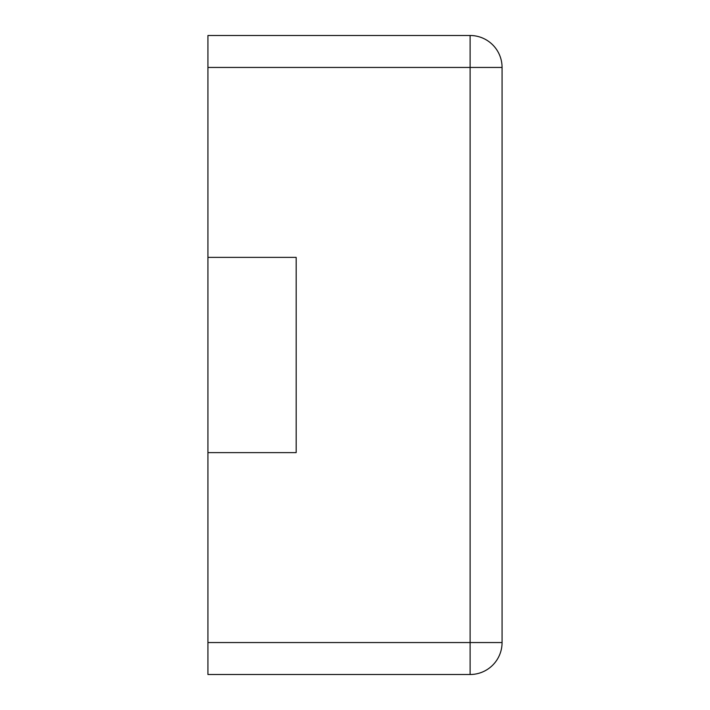 <?xml version="1.0" encoding="UTF-8"?>
<svg xmlns="http://www.w3.org/2000/svg" width="710" height="710" viewBox="0 0 710 710"><rect width="100%" height="100%" fill="white"/><g stroke="black" fill="none" stroke-linecap="round" stroke-linejoin="round"><path stroke-width="1.06" d="M207.932 67.45L207.932 35.5L470.118 35.5A31.95 31.95 0 0 1 502.068 67.45L502.068 642.55A31.95 31.95 0 0 1 470.118 674.5L470.118 35.5A31.95 31.95 0 0 1 502.068 67.45L207.932 67.45L207.932 257.375L296.168 257.375L296.168 452.625L207.932 452.625L207.932 674.5L470.118 674.5A31.95 31.95 0 0 0 502.068 642.55L207.932 642.55M207.932 257.375L207.932 452.625"/></g></svg>

